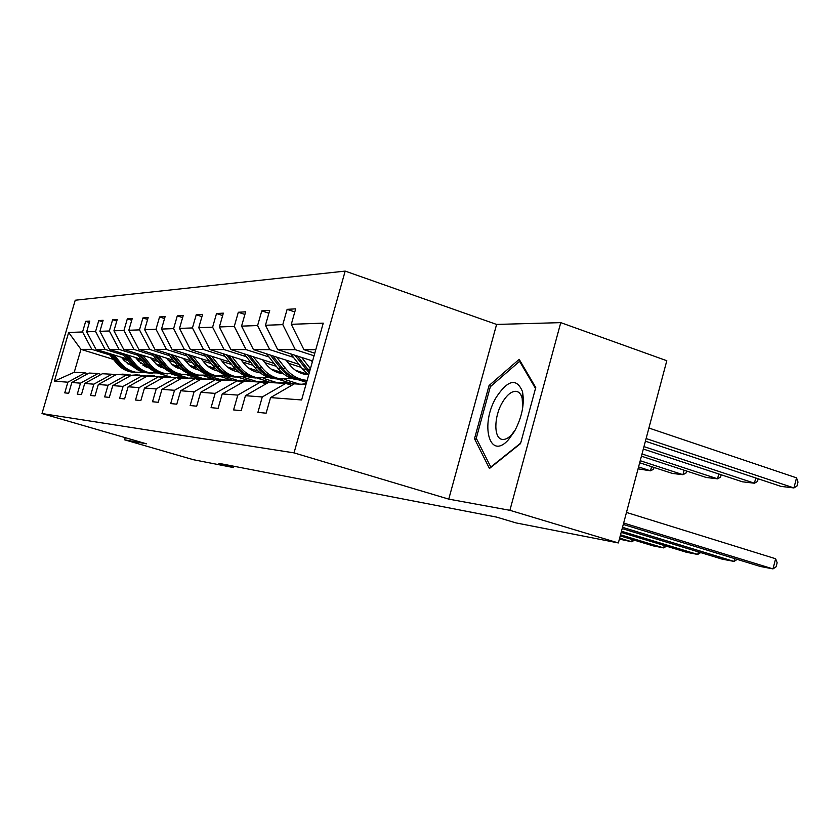 <?xml version="1.0" encoding="UTF-8"?>
<svg xmlns="http://www.w3.org/2000/svg" width="840" height="840" viewBox="0 0 840 840"><rect width="100%" height="100%" fill="white"/><g stroke="black" fill="none" stroke-linecap="round" stroke-linejoin="round"><path stroke-width="1.26" d="M345.177 271.1L75.222 300.237L42 413.543L294.031 452.876L345.177 271.1L496.598 324.429L448.749 499.128L509.901 510.31L560.763 322.633L496.598 324.429M560.763 322.633L666.803 360.717L618.366 542.945L509.901 510.31M125.223 437.671L124.604 439.814L193.358 459.711L233.258 467.523L233.636 466.211M181.64 377.192L171.245 373.979M144.858 365.799L142.947 365.211M127.953 360.56L122.882 358.995M109.799 354.942L91.823 349.367L80.945 349.356L68.649 332.472L82.561 331.968L85.67 321.342L89.376 322.507M168.882 376.519L157.752 373.086M131.67 365.022L127.186 363.636M113.474 359.405L80.945 349.356L74.245 372.256L84.977 372.824L87.874 373.706M91.823 349.367L82.561 331.968M123.48 355.12L105.052 349.387L95.981 349.377L86.657 331.81L89.786 321.09L85.67 321.342M86.657 331.81L95.582 331.485L98.763 320.565L102.68 321.804M137.97 355.31L119.07 349.409L109.463 349.398L99.908 331.328L103.12 320.303L98.763 320.565M99.908 331.328L109.347 330.981L112.623 319.736L116.781 321.058M153.321 355.499L133.928 349.43L123.732 349.419L113.936 330.813L117.243 319.463L112.623 319.736M113.936 330.813L123.963 330.445L127.323 318.864L131.733 320.271M169.617 355.719L149.709 349.451L138.873 349.44L128.825 330.267L132.227 318.57L127.323 318.864M128.825 330.267L139.482 329.879L142.936 317.93L147.63 319.442M186.953 355.94L166.499 349.482L154.97 349.461L144.659 329.69L148.155 317.625L142.936 317.93M144.659 329.69L155.999 329.269L159.558 316.943L164.556 318.56M205.443 356.181L184.411 349.503L172.116 349.493L161.522 329.07L165.113 316.606L159.558 316.943M161.522 329.07L173.618 328.629L177.282 315.882L182.616 317.625M225.194 356.433L203.542 349.534L190.407 349.514L179.508 328.409L183.225 315.536L177.282 315.882M179.508 328.409L192.444 327.936L196.234 314.758L201.936 316.627M246.33 356.706L224.039 349.566L209.958 349.545L198.755 327.705L202.587 314.381L196.234 314.758M198.755 327.705L212.615 327.201L216.521 313.551L222.642 315.567M269.02 357L246.047 349.598L230.916 349.577L219.387 326.949L223.335 313.142L216.521 313.551M219.387 326.949L234.276 326.403L238.319 312.26L244.902 314.433M293.433 357.315L269.735 349.639L253.449 349.608L241.563 326.141L245.648 311.819L238.319 312.26M241.563 326.141L257.597 325.553L261.786 310.863L268.884 313.226M314.055 355.793L295.302 349.671L277.715 349.65L265.461 325.258L269.693 310.391L261.786 310.863M265.461 325.258L282.786 324.629L287.123 309.351L294.798 311.934M315.767 349.703L303.933 349.681L291.291 324.314L295.669 308.837L287.123 309.351M291.291 324.314L323.253 323.148L301.613 399.956L270.543 397.593L266.123 413.196L257.911 412.367L262.279 396.963L245.438 395.682L241.174 410.676L233.594 409.909L237.804 395.105L222.222 393.929L218.106 408.345L211.071 407.642L215.145 393.382L200.676 392.291L196.697 406.193L190.155 405.531L194.103 391.786L180.642 390.768L176.788 404.187L170.698 403.568L174.51 390.296L161.952 389.351L158.214 402.308L152.534 401.741L156.23 388.909L144.48 388.017L140.858 400.554L135.534 400.019L139.125 387.608L128.121 386.778L124.604 398.916L119.606 398.412L123.092 386.4L112.76 385.613L109.337 397.383L104.643 396.911L108.035 385.256L98.311 384.51L94.983 395.934L90.562 395.483L93.86 384.174L84.693 383.481L81.459 394.569L77.291 394.149L80.493 383.156L71.841 382.505L68.691 393.278L64.754 392.879L67.872 382.2L54.38 381.181L68.649 332.472M618.366 542.945L516.002 522.9L496.471 517.083L218.894 463.355L233.258 467.523M71.841 382.505L89.082 373.044L98.028 373.517L101.094 374.441M98.028 373.517L80.493 383.156M186.417 377.423L174.237 373.643M145.73 364.802L140.416 363.153M126.546 358.858L95.981 349.377M197.558 378.147L186.701 374.766M159.401 366.282L158.56 366.019M142.684 361.084L137.078 359.342M105.052 349.387L95.582 331.485M84.693 383.481L102.375 373.737L111.857 374.241L115.101 375.228M111.857 374.241L93.86 384.174M202.125 378.231L190.103 374.493M161.564 365.61L155.704 363.783M141.204 359.279L109.463 349.398M214.725 379.25L202.913 375.564M158.319 361.651L152.103 359.719M119.07 349.409L109.347 330.981M98.311 384.51L116.456 374.483L126.504 375.007L129.959 376.068M126.504 375.007L108.035 385.256M218.726 379.082L206.882 375.385M178.395 366.492L171.927 364.466M156.755 359.73L123.732 349.419M233.184 380.51L219.849 376.331M174.919 362.271L168.053 360.119M133.928 349.43L123.963 330.445M112.76 385.613L131.397 375.27L142.076 375.837L145.751 376.961M142.076 375.837L123.092 386.4M236.765 380.131L224.637 376.32M196.34 367.458L189.2 365.211M173.261 360.224L138.873 349.44M249.753 380.909L237.857 377.171M192.591 362.943L184.989 360.549M149.709 349.451L139.482 329.879M128.121 386.778L147.273 376.11L158.645 376.709L162.55 377.906M158.645 376.709L139.125 387.608M256.347 381.381L243.432 377.307M215.513 368.519L207.617 366.03M190.838 360.749L154.97 349.461M268.307 381.623L257.135 378.094M211.449 363.668L203.018 361.011M166.499 349.482L155.999 329.269M144.48 388.017L164.189 376.992L176.316 377.632L180.495 378.924M176.316 377.632L156.23 388.909M277.536 382.82L263.34 378.336M236.05 369.705L227.293 366.933M209.57 361.337L172.116 349.493M289.012 382.683L277.19 378.935M231.599 364.476L222.264 361.515M184.411 349.503L173.618 328.629M161.952 389.351L182.228 377.947L195.206 378.63L199.668 380.016M195.206 378.63L174.51 390.296M299.313 384.111L284.361 379.365M258.101 371.028L248.388 367.941M229.593 361.967L190.407 349.514M306.569 382.379L298.179 379.701M253.176 365.358L242.823 362.061M203.542 349.534L192.444 327.936M180.642 390.768L201.527 378.966L215.428 379.691L220.216 381.192M215.428 379.691L194.103 391.786M307.072 380.552L306.39 380.331M281.873 372.508L271.058 369.054M251.045 362.659L209.958 349.545M276.36 366.334L264.863 362.649M224.039 349.566L212.615 327.201M200.676 392.291L222.222 380.058L237.143 380.835L242.298 382.452M237.143 380.835L215.145 393.382M306.842 373.947L295.522 370.314M274.071 363.426L230.916 349.577M301.319 367.416L288.53 363.29M246.047 349.598L234.276 326.403M222.222 393.929L244.451 381.224L260.526 382.074L266.081 383.817M260.526 382.074L237.804 395.105M298.862 364.276L253.449 349.608M269.735 349.639L257.597 325.553M245.438 395.682L268.401 382.483L285.768 383.397L291.784 385.308M285.768 383.397L262.279 396.963M312.596 360.98L277.715 349.65M295.302 349.671L282.786 324.629M270.543 397.593L294.294 383.849L305.981 384.468M124.604 439.814L146.402 443.804L42 413.543M448.749 499.128L294.031 452.876M314.769 353.231L303.933 349.681M84.977 372.824L67.872 382.2M54.38 381.181L74.245 372.256M474.506 438.721L489.457 468.489L520.538 443.604L535.752 387.544L519.194 359.331L489.048 385.55L474.506 438.721L476.889 439.478M490.938 386.18L489.048 385.55M623.658 523.026L772.989 568.9L775.614 558.747L626.472 512.432M623.28 524.444L760.221 566.444L772.989 568.9L776.097 566.8L777.147 562.748L775.614 558.747M646.107 438.554L793.926 487.935L780.969 486.392L645.404 441.21M796.541 477.855L798 482.066L796.961 486.087L793.926 487.935L796.541 477.855L648.911 428.032M622.524 527.31L734.066 561.425L734.79 558.642M301.56 384.237L306.191 383.691M622.178 528.601L722.148 559.135L734.066 561.425L737.184 559.409M306.065 384.163L304.689 384.394M621.485 531.216L697.704 554.442L698.376 551.87M284.623 383.344L296.163 383.376L298.988 384.101M276.917 382.935L285.506 382.546M621.17 532.403L686.543 552.29L697.704 554.442L700.707 552.583M281.673 383.187L290.325 382.788M287.91 382.641L279.825 383.082M643.976 446.607L754.436 483.221L742.329 481.782L643.325 449.032M290.745 353.881L302.579 369.033L308.637 375.018M301.655 357.431L310.422 368.676M758.174 478.79L757.481 481.457L754.436 483.221L755.79 477.992M311.367 360.581L312.344 361.851M294.861 355.215L309.215 372.96M309.645 371.448L297.476 356.066M304.773 374.304L307.209 373.874M642.012 453.968L717.518 478.821L706.199 477.467L641.424 456.194M266.522 353.829L277.904 368.288C282.776 374.325 288.844 378.105 296.111 379.606L301.812 380.142M276.644 357.105L285.611 368.519C290.535 374.63 296.656 378.452 304.006 379.974L307.115 380.405M721.193 474.789L720.573 477.12L717.518 478.821L718.788 473.991M286.062 360.139L289.737 364.833C293.864 369.978 299.03 373.159 305.214 374.399L308.301 374.766M270.344 355.068L280.812 368.382C285.695 374.441 291.795 378.231 299.093 379.743L305.781 380.257M307.86 374.409L306.274 374.567M306.726 380.373L300.983 379.827C293.675 378.315 287.564 374.514 282.66 368.435L272.769 355.856M307.219 374.682L308.144 374.64M514.563 431.256C522.081 416.966 524.716 403.736 522.47 391.556C516.642 377.769 507.885 379.722 496.178 397.404C479.745 424.725 489.573 461.265 508.526 439.656L514.563 431.256M522.711 407.778L522.186 398.381C521.083 394.181 519.11 391.829 516.243 391.346C511.529 391.062 506.867 394.842 502.236 402.685C493.752 417.018 493.679 438.68 502.31 439.404C505.207 439.782 508.337 438.197 511.675 434.647L515.561 429.45M520.674 443.121L490.791 467.05L476.269 438.228L490.361 386.683L519.593 361.316L535.51 388.458M520.558 361.641L519.593 361.316M620.529 534.807L663.642 547.9L664.272 545.517M260.852 382.169L272.381 382.147L275.121 382.841M254.016 381.728L262.29 381.35M620.235 535.899L653.184 545.885L663.642 547.9L666.519 546.2M258.437 381.959L266.774 381.581M264.526 381.444L256.715 381.875M280.885 373.433L282.629 373.159M640.216 460.719L682.952 474.695L672.325 473.424L639.671 462.767M244.01 353.776L254.961 367.605C259.686 373.433 265.587 377.066 272.643 378.525L278.114 379.04M253.428 356.8L262.132 367.815C266.91 373.706 272.864 377.391 279.983 378.861L292.226 378.567M302.536 373.737L303.618 372.918M686.543 471.009L686.007 473.067L682.952 474.695L684.127 470.221M262.563 359.73L266.133 364.256C270.144 369.212 275.153 372.288 281.159 373.485L283.416 373.79M247.559 354.921L257.659 367.679C262.416 373.538 268.328 377.192 275.415 378.651L281.81 379.155M283.164 373.59L282.282 373.663M282.692 379.25L277.179 378.735C270.07 377.265 264.149 373.601 259.382 367.731L249.827 355.645M619.647 538.115L631.691 541.758L632.279 539.553M238.256 381.192L250.226 381.003L252.882 381.665M232.669 380.604L240.65 380.237M619.385 539.123L631.691 541.758L634.431 540.204M236.796 380.825L244.839 380.447M242.739 380.32L235.19 380.741M258.625 372.614L259.749 372.456M638.568 466.945L650.496 470.82L638.064 468.836M223.02 353.714L233.572 366.954C238.172 372.582 243.905 376.1 250.761 377.506L256.022 378.01M231.809 356.517L240.261 367.154C244.902 372.855 250.688 376.404 257.607 377.832L269.178 377.622M279.279 373.055L280.56 372.089M654.024 467.46L653.551 469.256L650.496 470.82L651.609 466.662M240.681 359.352L244.146 363.72C248.042 368.508 252.914 371.48 258.741 372.635L260.253 372.866M273.346 370.566L274.26 370.072M226.338 354.774L236.103 367.028C240.713 372.687 246.466 376.215 253.344 377.632L259.466 378.126M260.295 378.21L254.993 377.706C248.094 376.288 242.329 372.75 237.709 367.08L228.448 355.446M217.256 380.268L229.541 379.921L232.124 380.572M212.72 379.554L220.437 379.197M215.996 379.869L224.353 379.397M222.39 379.281L215.082 379.68M220.248 358.995L223.629 363.227C227.419 367.857 232.145 370.724 237.815 371.837L238.392 371.774M203.416 353.651L213.602 366.356C218.075 371.805 223.64 375.207 230.307 376.572L235.379 377.055M211.628 356.255L219.859 366.544C224.364 372.046 229.992 375.491 236.722 376.866L247.674 376.73M257.586 372.393L258.709 371.574M237.815 371.837L238.644 371.973M251.57 370.052L252.903 369.369M206.514 354.637L215.964 366.429C220.447 371.889 226.034 375.312 232.733 376.677L238.602 377.16M250.1 368.477L249.575 368.802M239.379 377.244L234.266 376.751C227.556 375.375 221.959 371.952 217.466 366.471L208.488 355.257M250.341 369.317L251.191 368.834M197.673 379.397L210.189 378.924L212.698 379.554M194.05 378.567L201.516 378.221M196.455 379.019L205.18 378.409M203.343 378.294L195.731 378.798M185.062 353.577L194.891 365.788C199.248 371.07 204.666 374.356 211.155 375.68L216.048 376.152M192.749 356.013L200.76 365.967C205.149 371.291 210.62 374.63 217.161 375.963L227.566 375.889M237.31 371.742L237.867 371.354M201.138 358.669L204.424 362.754C208.11 367.238 212.72 370.02 218.232 371.102L218.431 371.133M231.221 369.548L232.901 368.707M187.96 354.501L197.106 365.862C201.474 371.154 206.913 374.462 213.423 375.784L219.072 376.257M230.276 367.878L229.341 368.435M219.797 376.331L214.872 375.858C208.341 374.524 202.892 371.207 198.513 365.904L189.809 355.089M230.066 368.897L231.304 368.204M179.372 378.578L192.034 377.979L194.271 378.525M176.421 377.664L183.761 377.307M178.185 378.21L187.194 377.486M185.472 377.381L177.482 377.99M209.317 367.353L210.137 366.828M167.832 353.514L177.345 365.264C181.587 370.377 186.869 373.569 193.19 374.85L197.904 375.312M175.056 355.782L182.847 365.431C187.131 370.587 192.454 373.821 198.828 375.113L208.709 375.092M183.215 358.355L190.449 366.24L194.25 368.571L199.479 370.325M212.153 369.054L214.148 368.088M170.562 354.375L179.424 365.327C183.677 370.461 188.979 373.663 195.31 374.955L200.739 375.406M211.68 367.311L210.389 368.056M201.422 375.48L196.665 375.018C190.312 373.727 185.01 370.503 180.747 365.369L172.294 354.921M211.071 368.466L212.646 367.616M162.215 377.8L163.306 377.486M165.228 377.055L176.946 377.57M159.348 376.919L167.066 376.446M161.081 377.454L170.299 376.614M168.683 376.519L160.388 377.244M191.583 367.048L192.749 366.324M151.641 353.441L160.85 364.77C164.976 369.726 170.121 372.824 176.284 374.073L180.852 374.514M158.434 355.572L166.026 364.928C170.195 369.925 175.382 373.065 181.587 374.315L191.016 374.336M166.383 358.06L173.271 365.589L181.681 369.558M194.261 368.571L196.434 367.553M154.203 354.249L162.803 364.822C166.95 369.8 172.106 372.918 178.29 374.168L183.519 374.608M194.197 366.786L192.602 367.679M184.159 374.671L179.56 374.22C173.376 372.971 168.2 369.852 164.052 364.865L155.841 354.753M193.242 368.046L195.101 367.07M149.415 376.215L160.66 376.677M143.335 376.215L151.347 375.637M145.016 376.73L147.084 376.215M147.556 376.12L154.392 375.795M152.87 375.701L144.344 376.53M134.516 375.438L145.299 375.837M128.279 375.554L136.511 374.871M132.752 375.344L139.388 375.018M137.949 374.934L131.649 375.281M131.219 375.365L129.255 375.848M120.425 374.693L130.798 375.039M114.083 374.923L122.493 374.157M118.766 374.608L125.213 374.294M123.848 374.209L117.726 374.546M174.899 366.723L176.358 365.852M136.385 353.367L145.309 364.298C149.341 369.117 154.361 372.131 160.356 373.338L164.777 373.769M142.79 355.362L150.192 364.445C154.256 369.306 159.306 372.351 165.365 373.569L174.353 373.622M150.538 357.788L157.101 364.969L164.945 368.823M177.418 368.099L179.193 367.332M138.799 354.123L147.157 364.35C151.2 369.191 156.23 372.215 162.246 373.422L167.297 373.853M177.723 366.282L175.854 367.3M167.895 373.916L163.453 373.475C157.416 372.267 152.376 369.233 148.323 364.392L140.343 354.606M176.453 367.626L178.49 366.587M159.169 366.408L160.892 365.4M121.989 353.294L130.651 363.856C134.578 368.54 139.472 371.469 145.331 372.645L149.615 373.065M128.037 355.173L135.261 363.993C139.22 368.718 144.154 371.669 150.055 372.855L158.655 372.95M135.587 357.525L138.547 361.147L149.153 368.12M161.553 367.647L162.96 367.08M124.278 354.007L132.395 363.909C136.332 368.603 141.246 371.543 147.116 372.729L151.988 373.149M161.889 365.978L160.072 366.923M152.565 373.202L148.25 372.781C142.37 371.595 137.445 368.644 133.497 363.941L125.727 354.459M160.64 367.217L162.309 366.429M144.322 366.082L146.013 365.127M108.392 353.22L116.792 363.437C120.635 367.994 125.412 370.839 131.124 371.983L135.282 372.393M114.104 354.995L121.149 363.573C125.023 368.161 129.833 371.038 135.597 372.194L143.819 372.309M121.475 357.284L124.362 360.801L134.243 367.447M146.57 367.217L147.641 366.807M110.544 353.892L118.44 363.489C122.294 368.056 127.082 370.913 132.815 372.068L137.529 372.477M146.653 365.82L145.173 366.544M138.065 372.53L133.886 372.11C128.142 370.965 123.344 368.099 119.49 363.52L111.92 354.322M145.709 366.818L147.042 366.23M305.718 369.128L302.579 369.033M310.254 369.264L307.713 369.191M280.812 368.382L277.904 368.288M285.611 368.519L282.66 368.435M257.659 367.679L254.961 367.605M262.132 367.815L259.382 367.731M236.103 367.028L233.572 366.954M240.261 367.154L237.709 367.08M215.964 366.429L213.602 366.356M219.859 366.544L217.466 366.471M197.106 365.862L194.891 365.788M200.76 365.967L198.513 365.904M179.424 365.327L177.345 365.264M182.847 365.431L180.747 365.369M162.803 364.822L160.85 364.77M166.026 364.928L164.052 364.865M147.157 364.35L145.309 364.298M150.192 364.445L148.323 364.392M132.395 363.909L130.651 363.856M135.261 363.993L133.497 363.941M118.44 363.489L116.792 363.437M121.149 363.573L119.49 363.52M296.111 379.606L299.093 379.743M300.983 379.827L304.006 379.974M522.186 398.381L522.47 391.556M518.081 391.965L516.243 391.346M511.675 434.647L508.526 439.656M272.643 378.525L275.415 378.651M277.179 378.735L279.983 378.861M250.761 377.506L253.344 377.632M254.993 377.706L257.607 377.832M230.307 376.572L232.733 376.677M234.266 376.751L236.722 376.866M211.155 375.68L213.423 375.784M214.872 375.858L217.161 375.963M193.19 374.85L195.31 374.955M196.665 375.018L198.828 375.113M176.284 374.073L178.29 374.168M179.56 374.22L181.587 374.315M160.356 373.338L162.246 373.422M163.453 373.475L165.365 373.569M145.331 372.645L147.116 372.729M148.25 372.781L150.055 372.855M131.124 371.983L132.815 372.068M133.886 372.11L135.597 372.194"/></g></svg>

